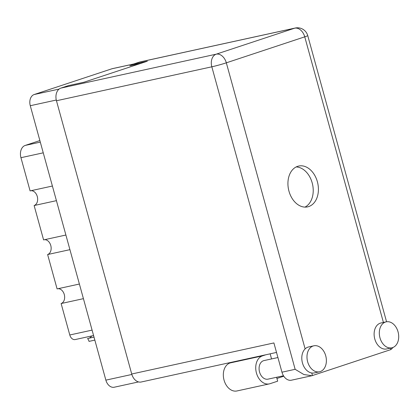 <?xml version="1.0" encoding="UTF-8"?>
<svg xmlns="http://www.w3.org/2000/svg" width="419" height="419" viewBox="0 0 419 419"><rect width="100%" height="100%" fill="white"/><g stroke="black" fill="none" stroke-linecap="round" stroke-linejoin="round"><path stroke-width="0.63" d="M94.841 340.113L89.022 341.385A6.076 4.342 77.7 0 0 87.571 338.526L94.013 337.117M79.39 284.035L57.094 288.911L47.625 254.532L69.926 249.661M65.893 235.033L43.592 239.904L34.128 205.53L56.424 200.659M52.396 186.031L30.095 190.902L20.95 157.696A10.334 7.38 -102.3 0 1 25.234 145.419L39.873 140.569M131.88 65.107L129.785 65.804L140.747 63.41M138.532 381.924L114.282 387.219A9.422 6.73 -102.3 0 1 105.866 380.143L30.278 105.719A9.422 6.73 -102.3 0 1 34.185 94.526L111.883 68.784A9.422 6.73 -102.3 0 1 112.371 68.648L133.677 63.992M93.578 335.54L75.216 339.558A6.076 4.342 -102.3 0 1 69.784 334.985L61.122 303.539L83.423 298.663M91.703 335.954A9.878 7.055 -102.3 0 1 88.859 338.243M57.885 288.738A7.594 5.426 -102.3 0 1 64.411 295.065A7.594 5.426 -102.3 0 1 61.122 303.539M44.388 239.731A7.594 5.426 -102.3 0 1 50.914 246.063A7.594 5.426 -102.3 0 1 47.625 254.532M30.891 190.729A7.594 5.426 -102.3 0 1 37.411 197.056A7.594 5.426 -102.3 0 1 34.128 205.53M307.64 361.791A13.293 9.501 77.7 0 0 319.519 371.784A13.293 9.501 77.7 0 0 325.725 355.799A13.293 9.501 77.7 0 0 313.847 345.806A13.293 9.501 77.7 0 0 307.64 361.791M313.847 345.806L308.651 346.942A13.293 9.501 77.7 0 0 305.121 348.891A13.293 9.501 77.7 0 0 302.45 362.927A13.293 9.501 77.7 0 0 311.762 372.989A13.293 9.501 77.7 0 0 314.329 372.92L319.519 371.784M379.97 337.824A13.293 9.501 77.7 0 0 391.849 347.817A13.293 9.501 77.7 0 0 398.05 331.838A13.293 9.501 77.7 0 0 386.171 321.844A13.293 9.501 77.7 0 0 379.97 337.824M386.171 321.844L380.981 322.976A13.293 9.501 77.7 0 0 374.775 338.961A13.293 9.501 77.7 0 0 386.653 348.954L391.849 347.817M317.377 181.746A20.892 14.927 77.7 0 0 298.71 166.044A20.892 14.927 77.7 0 0 288.963 191.164A20.892 14.927 77.7 0 0 307.63 206.866A20.892 14.927 77.7 0 0 317.377 181.746M296.186 166.94A20.892 14.927 -102.3 0 1 312.186 182.883A20.892 14.927 -102.3 0 1 304.964 207.106M283.49 375.77L268.029 379.148A9.496 6.783 -102.3 0 1 259.544 372.009A9.496 6.783 -102.3 0 1 263.975 360.591L277.923 357.543M393.116 347.409L390.896 349.582L311.904 375.723L303.869 374.528L295.149 369.312L211.825 66.81L56.46 100.754L131.723 374.005L273.9 342.941L281.961 372.198L295.149 369.312M311.904 375.723L291.462 380.19A10.637 7.6 -102.3 0 1 281.961 372.198M56.46 100.754A10.637 7.6 -102.3 0 1 60.87 88.116L216.235 54.171L294.657 28.188L139.291 62.132L131.749 64.631L131.943 65.333M131.749 64.631L147.326 61.226L83.994 82.213L68.412 85.617L60.87 88.116M276.519 352.437L141.229 381.997A10.637 7.6 -102.3 0 1 131.723 374.005M139.291 62.132A10.637 7.6 -102.3 0 1 139.841 61.981L295.206 28.036A10.637 7.6 77.7 0 0 294.657 28.188A10.637 7.422 71.7 0 1 304.749 36.835L226.328 62.824L305.121 348.891M265.725 354.799L262.435 355.888L230.031 362.969L233.325 361.875M276.608 377.273L277.677 381.164L270.087 383.678A14.435 10.313 -102.3 0 1 269.344 383.883L236.939 390.964A14.435 10.313 -102.3 0 1 223.908 379.593A14.435 10.313 -102.3 0 1 230.031 362.969M269.344 383.883A14.435 10.313 -102.3 0 1 256.308 372.512A14.435 10.313 -102.3 0 1 262.435 355.888M276.938 378.477A41.785 2.195 164.6 0 1 283.778 376.22M270.15 353.83L271.554 358.936M43.251 152.825L20.95 157.696M133.436 64.076L111.883 68.784M34.185 94.526L59.1 89.085M56.282 100.036L30.278 105.719M105.866 380.143L131.859 374.46M69.784 334.985L92.086 330.114M25.234 145.419L40.303 142.13M311.762 372.989L312.474 375.571M390.896 349.582L390.487 348.116M383.416 322.447L304.749 36.835A10.637 0.56 164.6 0 0 307.735 35.599A10.637 10.637 0 0 0 295.206 28.036M211.825 66.81A10.637 0.56 -15.4 0 0 226.328 62.824A10.637 7.422 71.7 0 0 216.235 54.171A10.637 7.6 77.7 0 0 211.825 66.81M386.559 321.771L307.735 35.599"/></g></svg>
